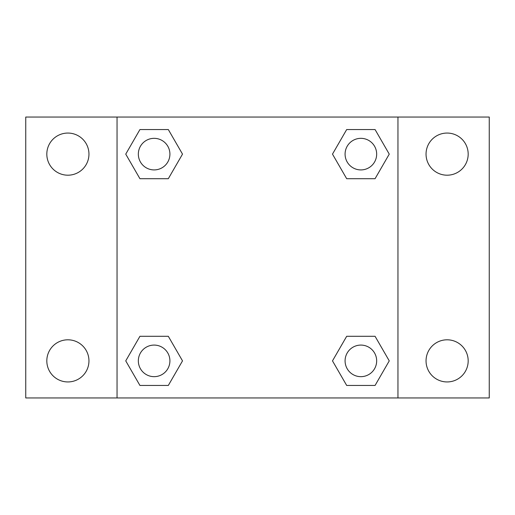 <?xml version="1.0" encoding="UTF-8"?>
<svg xmlns="http://www.w3.org/2000/svg" width="515" height="515" viewBox="0 0 515 515"><rect width="100%" height="100%" fill="white"/><g stroke="black" fill="none" stroke-linecap="round" stroke-linejoin="round"><path stroke-width="0.77" d="M25.75 117.047L489.25 117.047L489.25 397.953L25.75 397.953L25.75 117.047M447.117 133.057A21.07 21.07 0 0 1 468.18 154.127A21.07 21.07 0 0 1 447.117 175.197A21.07 21.07 0 0 1 426.047 154.127A21.07 21.07 0 0 1 447.117 133.057M447.117 339.803A21.07 21.07 0 0 1 468.18 360.873A21.07 21.07 0 0 1 447.117 381.943A21.07 21.07 0 0 1 426.047 360.873A21.07 21.07 0 0 1 447.117 339.803M67.883 339.803A21.07 21.07 0 0 1 88.953 360.873A21.07 21.07 0 0 1 67.883 381.943A21.07 21.07 0 0 1 46.82 360.873A21.07 21.07 0 0 1 67.883 339.803M67.883 133.057A21.07 21.07 0 0 1 88.953 154.127A21.07 21.07 0 0 1 67.883 175.197A21.07 21.07 0 0 1 46.82 154.127A21.07 21.07 0 0 1 67.883 133.057M139.932 336.295L168.315 336.295L182.51 360.873L168.315 385.452L139.932 385.452L125.744 360.873L139.932 336.295L168.315 336.295L139.932 336.295M346.685 129.548L375.068 129.548L389.256 154.127L375.068 178.705L346.685 178.705L332.49 154.127L346.685 129.548L375.068 129.548L346.685 129.548M117.047 397.953L117.047 117.047M397.953 117.047L397.953 397.953M139.932 129.548L168.315 129.548L182.51 154.127L168.315 178.705L139.932 178.705L125.744 154.127L139.932 129.548L168.315 129.548L139.932 129.548M346.685 336.295L375.068 336.295L389.256 360.873L375.068 385.452L346.685 385.452L332.49 360.873L346.685 336.295L375.068 336.295L346.685 336.295M375.068 385.452L346.685 385.452L375.068 385.452M376.665 360.873A15.785 15.785 0 0 0 352.981 347.2A15.785 15.785 0 0 0 352.981 374.547A15.785 15.785 0 0 0 376.665 360.873M168.315 385.452L139.932 385.452L168.315 385.452M169.911 360.873A15.785 15.785 0 0 0 146.234 347.2A15.785 15.785 0 0 0 146.234 374.547A15.785 15.785 0 0 0 169.911 360.873M375.068 178.705L346.685 178.705L375.068 178.705M376.665 154.127A15.785 15.785 0 0 0 352.981 140.453A15.785 15.785 0 0 0 352.981 167.8A15.785 15.785 0 0 0 376.665 154.127M168.315 178.705L139.932 178.705L168.315 178.705M169.911 154.127A15.785 15.785 0 0 0 146.234 140.453A15.785 15.785 0 0 0 146.234 167.8A15.785 15.785 0 0 0 169.911 154.127"/></g></svg>
